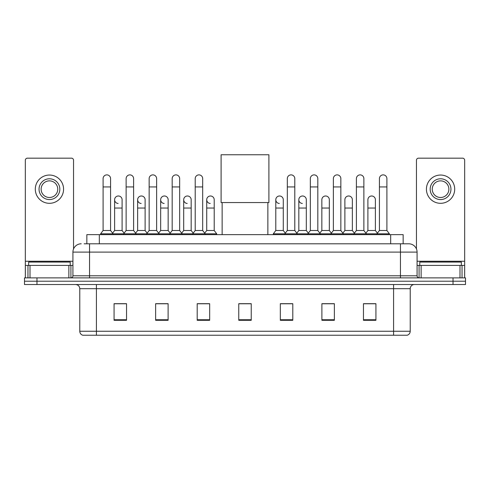 <?xml version="1.0" encoding="UTF-8"?>
<svg xmlns="http://www.w3.org/2000/svg" width="490" height="490" viewBox="0 0 490 490"><rect width="100%" height="100%" fill="white"/><g stroke="black" fill="none" stroke-linecap="round" stroke-linejoin="round"><path stroke-width="0.73" d="M86.853 243.793L86.853 234.649L403.148 234.649L403.148 243.793M84.335 243.793L408.764 243.793A8.312 8.312 0 0 1 417.076 252.105L417.076 275.796C417.186 277.052 417.884 277.744 419.158 277.879M84.145 243.793L89.547 243.793L89.547 252.105L72.924 252.105L72.924 275.796A2.076 2.076 0 0 1 70.842 277.879M81.236 243.793A8.312 8.312 0 0 0 72.924 252.105M36.971 277.879L24.5 277.879L24.5 281.205L36.971 281.205L24.5 281.205L24.5 284.531L36.971 284.531L36.971 281.205L453.03 281.205L36.971 281.205L36.971 277.879L453.03 277.879L453.03 281.205L465.5 281.205L453.03 281.205L453.03 284.531L36.971 284.531M453.03 284.531L465.5 284.531L465.5 277.879L453.03 277.879M417.076 252.105L400.452 252.105L400.452 243.793L408.764 243.793M410.222 331.246C410.106 333.237 409.107 334.566 407.227 335.24L393.593 335.24L393.593 331.246L410.222 331.246L410.222 288.684A4.159 4.159 0 0 1 414.375 284.531M393.593 335.24L82.773 335.24A4.159 4.159 0 0 1 79.778 331.246L79.778 288.684C79.533 286.16 78.149 284.776 75.625 284.531M375.928 320.313L375.928 303.69L363.458 303.69L363.458 320.313L375.928 320.313M334.364 320.313L334.364 303.69L321.893 303.69L321.893 320.313L334.364 320.313M292.8 320.313L292.8 303.69L280.329 303.69L280.329 320.313L292.8 320.313M126.543 320.313L126.543 303.69L114.072 303.69L114.072 320.313L126.543 320.313M168.107 320.313L168.107 303.69L155.636 303.69L155.636 320.313L168.107 320.313M209.671 320.313L209.671 303.69L197.201 303.69L197.201 320.313L209.671 320.313M251.235 320.313L251.235 303.69L238.765 303.69L238.765 320.313L251.235 320.313M332.949 303.776L329.752 303.776M363.458 303.776L375.805 303.776M367.488 303.776L364.291 303.776M206.302 303.776L203.105 303.776M160.248 303.776L157.051 303.776M125.71 303.776L122.512 303.776M114.195 303.776L126.543 303.776M286.895 303.776L283.698 303.776M251.235 303.776L238.765 303.776M209.671 303.776L197.201 303.776M168.107 303.776L155.636 303.776M292.8 303.776L280.329 303.776M334.364 303.776L321.893 303.776M70.223 265.409L70.223 262.083L28.659 262.083L28.659 265.409M68.87 277.879L68.87 265.409L30.006 265.409L30.006 277.879M73.549 248.951L73.549 160.248A2.076 2.076 0 0 0 71.467 158.172L27.409 158.172A2.076 2.076 0 0 0 25.333 160.248L25.333 265.409L30.006 265.409M68.87 265.409L72.924 265.409M25.333 277.879L25.333 265.409M49.441 178.789A10.394 10.394 0 0 0 39.047 189.177A10.394 10.394 0 0 0 49.441 199.571A10.394 10.394 0 0 0 59.829 189.177A10.394 10.394 0 0 0 49.441 178.789M49.441 180.865A8.312 8.312 0 0 0 41.123 189.177A8.312 8.312 0 0 0 49.441 197.495A8.312 8.312 0 0 0 57.753 189.177A8.312 8.312 0 0 0 49.441 180.865M49.441 203.313A14.13 14.13 0 0 0 63.571 189.177A14.13 14.13 0 0 0 49.441 175.046A14.13 14.13 0 0 0 35.305 189.177A14.13 14.13 0 0 0 49.441 203.313M222.142 202.56L222.142 234.649M267.858 202.56L267.858 234.649M221.1 154.76L268.9 154.76L268.9 202.56L221.1 202.56L221.1 154.76M103.096 186.935L110.581 186.935L110.581 230.496L103.096 230.496L103.096 178.623A3.742 3.742 0 0 1 107.077 174.887A3.742 3.742 0 0 1 110.581 178.623A3.742 3.742 0 0 0 107.077 174.887M103.096 230.496L100.603 233.822L100.603 234.649M110.581 230.496L113.074 233.822L100.603 233.822M126.126 230.496L126.126 186.935L133.605 186.935L133.605 230.496L126.126 230.496L123.633 233.822L113.074 233.822L113.074 234.649M126.126 186.935L126.126 178.623A3.742 3.742 0 0 1 130.101 174.887A3.742 3.742 0 0 1 133.605 178.623A3.742 3.742 0 0 0 130.101 174.887M133.605 230.496L136.104 233.822L123.633 233.822L123.633 234.649M149.15 230.496L149.15 186.935L156.635 186.935L156.635 230.496L149.15 230.496L146.657 233.822L136.104 233.822L136.104 234.649M149.15 186.935L149.15 178.623A3.742 3.742 0 0 1 153.125 174.887A3.742 3.742 0 0 1 156.635 178.623A3.742 3.742 0 0 0 153.125 174.887M156.635 230.496L159.128 233.822L146.657 233.822L146.657 234.649M172.18 230.496L172.18 186.935L179.659 186.935L179.659 230.496L172.18 230.496L169.687 233.822L159.128 233.822L159.128 234.649M172.18 186.935L172.18 178.623A3.742 3.742 0 0 1 176.155 174.887A3.742 3.742 0 0 1 179.659 178.623A3.742 3.742 0 0 0 176.155 174.887M179.659 230.496L182.151 233.822L169.687 233.822L169.687 234.649M195.204 230.496L195.204 186.935L202.689 186.935L202.689 230.496L195.204 230.496L192.711 233.822L182.151 233.822L182.151 234.649M195.204 186.935L195.204 178.623A3.742 3.742 0 0 1 199.179 174.887A3.742 3.742 0 0 1 202.689 178.623A3.742 3.742 0 0 0 199.179 174.887M202.689 230.496L205.181 233.822L192.711 233.822L192.711 234.649M214.204 230.496L214.204 208.048L206.719 208.048L206.719 230.496L214.204 230.496L216.696 233.822L205.181 233.822L205.181 234.649M287.312 186.935L294.796 186.935L294.796 230.496L287.312 230.496L287.312 178.623A3.742 3.742 0 0 1 291.287 174.887A3.742 3.742 0 0 1 294.796 178.623A3.742 3.742 0 0 0 291.287 174.887M287.312 230.496L284.819 233.822L284.819 234.649M294.796 230.496L297.289 233.822L273.304 233.822L273.304 234.649M310.342 230.496L310.342 186.935L317.82 186.935L317.82 230.496L310.342 230.496L307.849 233.822L297.289 233.822L297.289 234.649M310.342 186.935L310.342 178.623A3.742 3.742 0 0 1 314.317 174.887A3.742 3.742 0 0 1 317.82 178.623A3.742 3.742 0 0 0 314.317 174.887M317.82 230.496L320.313 233.822L307.849 233.822L307.849 234.649M333.365 230.496L333.365 186.935L340.85 186.935L340.85 230.496L333.365 230.496L330.873 233.822L320.313 233.822L320.313 234.649M333.365 186.935L333.365 178.623A3.742 3.742 0 0 1 337.341 174.887A3.742 3.742 0 0 1 340.85 178.623A3.742 3.742 0 0 0 337.341 174.887M340.85 230.496L343.343 233.822L330.873 233.822L330.873 234.649M356.395 230.496L356.395 186.935L363.874 186.935L363.874 230.496L356.395 230.496L353.896 233.822L343.343 233.822L343.343 234.649M356.395 186.935L356.395 178.623A3.742 3.742 0 0 1 360.371 174.887A3.742 3.742 0 0 1 363.874 178.623A3.742 3.742 0 0 0 360.371 174.887M363.874 230.496L366.367 233.822L353.896 233.822L353.896 234.649M379.419 230.496L379.419 186.935L386.904 186.935L386.904 230.496L379.419 230.496L376.926 233.822L366.367 233.822L366.367 234.649M379.419 186.935L379.419 178.623A3.742 3.742 0 0 1 383.394 174.887A3.742 3.742 0 0 1 386.904 178.623A3.742 3.742 0 0 0 383.394 174.887M386.904 230.496L389.397 233.822L376.926 233.822L376.926 234.649M389.397 233.822L389.397 234.649M118.121 203.472A3.742 3.742 0 0 1 114.611 199.736A3.742 3.742 0 0 1 118.586 196A3.742 3.742 0 0 1 122.096 199.736L122.096 208.048L114.611 208.048L114.611 199.736M122.096 208.048L122.096 230.496L114.611 230.496L114.611 208.048M114.611 230.496L112.596 233.179M122.096 230.496L124.111 233.179M141.145 203.472A3.742 3.742 0 0 1 137.641 199.736A3.742 3.742 0 0 1 141.616 196A3.742 3.742 0 0 1 145.12 199.736L145.12 208.048L137.641 208.048L137.641 199.736M145.12 208.048L145.12 230.496L137.641 230.496L137.641 208.048M137.641 230.496L135.626 233.179M145.12 230.496L147.135 233.179M164.168 203.472A3.742 3.742 0 0 1 160.665 199.736A3.742 3.742 0 0 1 164.64 196A3.742 3.742 0 0 1 168.15 199.736L168.15 208.048L160.665 208.048L160.665 199.736M168.15 208.048L168.15 230.496L160.665 230.496L160.665 208.048M160.665 230.496L158.65 233.179M168.15 230.496L170.165 233.179M187.198 203.472A3.742 3.742 0 0 1 183.695 199.736A3.742 3.742 0 0 1 187.67 196A3.742 3.742 0 0 1 191.174 199.736L191.174 208.048L183.695 208.048L183.695 199.736M191.174 208.048L191.174 230.496L183.695 230.496L183.695 208.048M183.695 230.496L181.674 233.179M191.174 230.496L193.189 233.179M210.222 203.472A3.742 3.742 0 0 1 206.719 199.736A3.742 3.742 0 0 1 210.694 196A3.742 3.742 0 0 1 214.204 199.736L214.204 208.048M206.719 230.496L204.704 233.179M216.696 233.822L216.696 234.649M279.306 203.472A3.742 3.742 0 0 1 275.796 199.736A3.742 3.742 0 0 1 279.778 196A3.742 3.742 0 0 1 283.281 199.736L283.281 208.048L275.796 208.048L275.796 199.736M283.281 208.048L283.281 230.496L275.796 230.496L275.796 208.048M275.796 230.496L273.304 233.822M283.281 230.496L285.296 233.179M302.33 203.472A3.742 3.742 0 0 1 298.827 199.736A3.742 3.742 0 0 1 302.802 196A3.742 3.742 0 0 1 306.305 199.736L306.305 208.048L298.827 208.048L298.827 199.736M306.305 208.048L306.305 230.496L298.827 230.496L298.827 208.048M298.827 230.496L296.811 233.179M306.305 230.496L308.326 233.179M321.85 199.736A3.742 3.742 0 0 1 325.832 196A3.742 3.742 0 0 1 329.335 199.736L329.335 208.048L321.85 208.048L321.85 199.736M329.335 208.048L329.335 230.496L321.85 230.496L321.85 208.048M321.85 230.496L319.835 233.179M329.335 230.496L331.35 233.179M344.88 199.736A3.742 3.742 0 0 1 348.856 196A3.742 3.742 0 0 1 352.359 199.736L352.359 208.048L344.88 208.048L344.88 199.736M352.359 208.048L352.359 230.496L344.88 230.496L344.88 208.048M344.88 230.496L342.865 233.179M352.359 230.496L354.374 233.179M367.904 199.736A3.742 3.742 0 0 1 371.879 196A3.742 3.742 0 0 1 375.389 199.736L375.389 208.048L367.904 208.048L367.904 199.736M375.389 208.048L375.389 230.496L367.904 230.496L367.904 208.048M367.904 230.496L365.889 233.179M375.389 230.496L377.404 233.179M459.994 277.879L459.994 265.409L421.13 265.409L421.13 277.879M464.667 277.879L464.667 265.409L464.667 277.879M459.994 265.409L464.667 265.409L464.667 160.248A2.076 2.076 0 0 0 462.591 158.172L418.534 158.172A2.076 2.076 0 0 0 416.451 160.248L416.451 248.951M417.076 265.409L421.13 265.409M440.559 178.789A10.394 10.394 0 0 0 430.171 189.177A10.394 10.394 0 0 0 440.559 199.571A10.394 10.394 0 0 0 450.953 189.177A10.394 10.394 0 0 0 440.559 178.789M440.559 180.865A8.312 8.312 0 0 0 432.247 189.177A8.312 8.312 0 0 0 440.559 197.495A8.312 8.312 0 0 0 448.877 189.177A8.312 8.312 0 0 0 440.559 180.865M440.559 203.313A14.13 14.13 0 0 0 454.696 189.177A14.13 14.13 0 0 0 440.559 175.046A14.13 14.13 0 0 0 426.429 189.177A14.13 14.13 0 0 0 440.559 203.313M461.341 265.409L461.341 262.083L419.777 262.083L419.777 265.409M99.323 243.793L99.323 234.649M390.677 243.793L390.677 234.649M89.547 277.879L89.547 275.796L417.076 275.796M72.924 275.796L89.547 275.796L89.547 252.105L400.452 252.105L400.452 277.879M393.593 284.531L393.593 288.684L79.778 288.684M410.222 288.684L393.593 288.684L393.593 331.246L96.408 331.246L96.408 335.24M79.778 331.246L96.408 331.246L96.408 284.531M251.235 319.737L238.765 319.737M209.671 319.737L197.201 319.737M168.107 319.737L155.636 319.737M126.543 319.737L114.072 319.737M292.8 319.737L280.329 319.737M334.364 319.737L321.893 319.737M375.928 319.737L363.458 319.737M72.924 261.25L25.333 261.25M70.915 265.409L70.915 277.879M25.364 265.409L25.364 277.879M27.961 277.879L27.961 265.409M464.667 261.25L417.076 261.25M464.636 277.879L464.636 265.409M462.039 265.409L462.039 277.879M419.085 277.879L419.085 265.409M110.581 186.935L110.581 178.623M133.605 186.935L133.605 178.623M156.635 186.935L156.635 178.623M179.659 186.935L179.659 178.623M202.689 186.935L202.689 178.623M294.796 186.935L294.796 178.623M317.82 186.935L317.82 178.623M340.85 186.935L340.85 178.623M363.874 186.935L363.874 178.623M386.904 186.935L386.904 178.623M206.719 208.048L206.719 199.736"/></g></svg>

